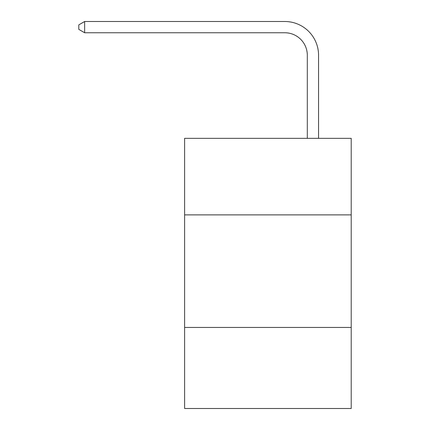 <?xml version="1.0" encoding="UTF-8"?>
<svg xmlns="http://www.w3.org/2000/svg" width="430" height="430" viewBox="0 0 430 430"><rect width="100%" height="100%" fill="white"/><g stroke="black" fill="none" stroke-linecap="round" stroke-linejoin="round"><path stroke-width="0.64" d="M351.202 214.887L351.202 138.342L184.61 138.342L184.61 214.887L351.202 214.887L351.202 408.5L184.61 408.5L184.61 214.887M351.202 327.45L184.61 327.45M307.305 138.342L307.305 55.271A22.511 22.511 0 0 0 284.789 32.755L84.651 32.755L78.797 29.38L78.797 24.875L84.651 21.5L284.789 21.5A33.771 33.771 0 0 1 318.56 55.271L318.56 138.342M307.305 55.271A22.511 22.511 0 0 0 284.789 32.755A22.511 22.511 0 0 1 307.305 55.271A22.511 22.511 0 0 0 284.789 32.755A22.511 22.511 0 0 1 307.305 55.271A22.511 22.511 0 0 0 284.789 32.755A22.511 22.511 0 0 1 307.305 55.271A22.511 22.511 0 0 0 284.789 32.755A22.511 22.511 0 0 1 307.305 55.271A22.511 22.511 0 0 0 284.789 32.755A22.511 22.511 0 0 1 307.305 55.271A22.511 22.511 0 0 0 284.789 32.755A22.511 22.511 0 0 1 307.305 55.271A22.511 22.511 0 0 0 284.789 32.755A22.511 22.511 0 0 1 307.305 55.271A22.511 22.511 0 0 0 284.789 32.755A22.511 22.511 0 0 1 307.305 55.271M84.651 21.5L284.789 21.5L84.651 21.5L284.789 21.5L84.651 21.5L284.789 21.5L84.651 21.5L284.789 21.5L84.651 21.5L284.789 21.5L84.651 21.5L284.789 21.5L84.651 21.5L284.789 21.5L84.651 21.5L284.789 21.5L84.651 21.5L84.651 32.755"/></g></svg>
